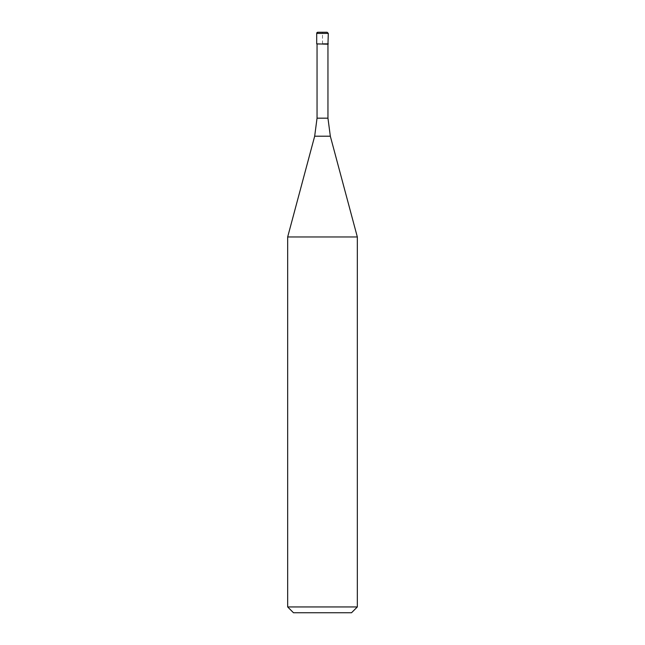 <?xml version="1.0" encoding="UTF-8"?>
<svg xmlns="http://www.w3.org/2000/svg" width="645" height="645" viewBox="0 0 645 645"><rect width="100%" height="100%" fill="white"/><g stroke="black" fill="none" stroke-linecap="round" stroke-linejoin="round"><path stroke-width="0.48" stroke-dasharray="3.23 2.42" d="M328.305 43.86L316.695 43.86L328.305 43.86M317.856 32.25L327.144 32.25M317.042 44.207L327.958 44.207M287.67 236.965L357.33 236.965M357.33 606.945L287.67 606.945M351.525 612.75L293.475 612.75M316.695 43.86L322.5 43.86L322.5 32.25M316.695 33.411L328.305 33.411M327.958 118.172L317.042 118.172M314.671 136.2L330.329 136.2"/><path stroke-width="0.97" d="M322.5 43.86L328.305 43.86L322.5 43.86M322.5 32.25L317.856 32.25A1.161 1.161 0 0 0 316.695 33.411L316.695 43.86L316.695 33.411L317.856 32.25L327.144 32.25L328.305 33.411L316.695 33.411M327.958 118.172L330.329 136.2L314.671 136.2L317.042 118.172L327.958 118.172L327.958 44.207L316.695 43.86M330.329 136.2L357.33 236.965L287.67 236.965L314.671 136.2M357.33 606.945L351.525 612.75L293.475 612.75L287.67 606.945L357.33 606.945L357.33 236.965M327.958 44.207L328.305 33.411M317.042 118.172L317.042 44.207M287.67 606.945L287.67 236.965"/></g></svg>
